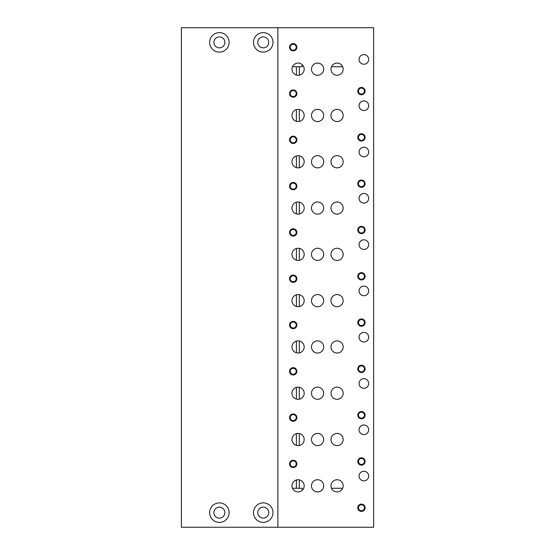 <?xml version="1.0" encoding="UTF-8"?>
<svg xmlns="http://www.w3.org/2000/svg" width="555" height="555" viewBox="0 0 555 555"><rect width="100%" height="100%" fill="white"/><g stroke="black" fill="none" stroke-linecap="round" stroke-linejoin="round"><path stroke-width="0.83" d="M337.072 63.083A6.091 6.091 0 0 1 342.352 72.219A6.091 6.091 0 0 1 331.8 72.219A6.091 6.091 0 0 1 337.072 63.083M337.072 479.735A6.091 6.091 0 0 1 342.352 488.872A6.091 6.091 0 0 1 331.8 488.872A6.091 6.091 0 0 1 337.072 479.735M337.072 433.441A6.091 6.091 0 0 1 342.352 442.578A6.091 6.091 0 0 1 331.8 442.578A6.091 6.091 0 0 1 337.072 433.441M337.072 387.147A6.091 6.091 0 0 1 342.352 396.284A6.091 6.091 0 0 1 331.8 396.284A6.091 6.091 0 0 1 337.072 387.147M337.072 340.853A6.091 6.091 0 0 1 342.352 349.99A6.091 6.091 0 0 1 331.8 349.99A6.091 6.091 0 0 1 337.072 340.853M337.072 294.559A6.091 6.091 0 0 1 342.352 303.696A6.091 6.091 0 0 1 331.8 303.696A6.091 6.091 0 0 1 337.072 294.559M337.072 248.258A6.091 6.091 0 0 1 342.352 257.395A6.091 6.091 0 0 1 331.8 257.395A6.091 6.091 0 0 1 337.072 248.258M337.072 201.964A6.091 6.091 0 0 1 342.352 211.101A6.091 6.091 0 0 1 331.8 211.101A6.091 6.091 0 0 1 337.072 201.964M337.072 155.671A6.091 6.091 0 0 1 342.352 164.807A6.091 6.091 0 0 1 331.8 164.807A6.091 6.091 0 0 1 337.072 155.671M337.072 109.377A6.091 6.091 0 0 1 342.352 118.513A6.091 6.091 0 0 1 331.8 118.513A6.091 6.091 0 0 1 337.072 109.377M298.091 63.083A6.091 6.091 0 0 1 303.363 72.219A6.091 6.091 0 0 1 292.811 72.219A6.091 6.091 0 0 1 298.091 63.083M292.506 66.739L299.305 66.739L299.305 75.14M302.267 66.739L299.305 66.739L302.267 66.739L302.288 64.755M298.091 479.735A6.091 6.091 0 0 1 303.363 488.872A6.091 6.091 0 0 1 292.811 488.872A6.091 6.091 0 0 1 298.091 479.735L296.384 479.978L296.384 488.261L302.267 488.261L299.305 488.261L299.305 479.86M302.288 490.245L302.267 488.261M298.091 433.441A6.091 6.091 0 0 1 303.363 442.578A6.091 6.091 0 0 1 292.811 442.578A6.091 6.091 0 0 1 298.091 433.441L296.384 433.684L296.384 445.381M299.305 433.566L299.305 445.498L299.305 433.566M298.091 387.147A6.091 6.091 0 0 1 303.363 396.284A6.091 6.091 0 0 1 292.811 396.284A6.091 6.091 0 0 1 298.091 387.147L296.384 387.39L296.384 399.087M299.305 387.272L299.305 399.205L299.305 387.272M298.091 340.853A6.091 6.091 0 0 1 303.363 349.99A6.091 6.091 0 0 1 292.811 349.99A6.091 6.091 0 0 1 298.091 340.853M299.305 340.971L299.305 352.911L299.305 340.971M298.091 294.559A6.091 6.091 0 0 1 303.363 303.696A6.091 6.091 0 0 1 292.811 303.696A6.091 6.091 0 0 1 298.091 294.559M299.305 294.677L299.305 306.617L299.305 294.677M298.091 248.258A6.091 6.091 0 0 1 303.363 257.395A6.091 6.091 0 0 1 292.811 257.395A6.091 6.091 0 0 1 298.091 248.258M299.305 248.383L299.305 260.323L299.305 248.383M298.091 201.964A6.091 6.091 0 0 1 303.363 211.101A6.091 6.091 0 0 1 292.811 211.101A6.091 6.091 0 0 1 298.091 201.964M299.305 202.089L299.305 214.029L299.305 202.089M298.091 155.671A6.091 6.091 0 0 1 303.363 164.807A6.091 6.091 0 0 1 292.811 164.807A6.091 6.091 0 0 1 298.091 155.671M299.305 155.795L299.305 167.728L299.305 155.795M298.091 109.377A6.091 6.091 0 0 1 303.363 118.513A6.091 6.091 0 0 1 292.811 118.513A6.091 6.091 0 0 1 298.091 109.377M299.305 109.501L299.305 121.434L299.305 109.501M292.506 488.261L296.384 488.261M331.495 488.261L342.657 488.261M317.585 63.083A6.091 6.091 0 0 1 322.857 72.219A6.091 6.091 0 0 1 312.305 72.219A6.091 6.091 0 0 1 317.585 63.083M331.495 66.739L342.657 66.739M277.868 27.75L373.626 27.75L373.626 527.25L181.374 527.25L181.374 27.75L277.868 27.75L277.868 527.25M361.444 365.218A3.656 3.656 0 0 1 364.607 370.698A3.656 3.656 0 0 1 358.273 370.698A3.656 3.656 0 0 1 361.444 365.218M293.213 321.359A3.656 3.656 0 0 1 296.384 326.839A3.656 3.656 0 0 1 290.05 326.839A3.656 3.656 0 0 1 293.213 321.359M361.444 318.924A3.656 3.656 0 0 1 364.607 324.404A3.656 3.656 0 0 1 358.273 324.404A3.656 3.656 0 0 1 361.444 318.924M293.213 275.065A3.656 3.656 0 0 1 296.384 280.546A3.656 3.656 0 0 1 290.05 280.546A3.656 3.656 0 0 1 293.213 275.065M361.444 457.806A3.656 3.656 0 0 1 364.607 463.286A3.656 3.656 0 0 1 358.273 463.286A3.656 3.656 0 0 1 361.444 457.806M293.213 413.947A3.656 3.656 0 0 1 296.384 419.434A3.656 3.656 0 0 1 290.05 419.434A3.656 3.656 0 0 1 293.213 413.947M361.444 411.512A3.656 3.656 0 0 1 364.607 416.992A3.656 3.656 0 0 1 358.273 416.992A3.656 3.656 0 0 1 361.444 411.512M293.213 367.653A3.656 3.656 0 0 1 296.384 373.133A3.656 3.656 0 0 1 290.05 373.133A3.656 3.656 0 0 1 293.213 367.653M361.444 180.035A3.656 3.656 0 0 1 364.607 185.516A3.656 3.656 0 0 1 358.273 185.516A3.656 3.656 0 0 1 361.444 180.035M293.213 136.176A3.656 3.656 0 0 1 296.384 141.664A3.656 3.656 0 0 1 290.05 141.664A3.656 3.656 0 0 1 293.213 136.176M361.444 133.741A3.656 3.656 0 0 1 364.607 139.222A3.656 3.656 0 0 1 358.273 139.222A3.656 3.656 0 0 1 361.444 133.741M293.213 89.882A3.656 3.656 0 0 1 296.384 95.363A3.656 3.656 0 0 1 290.05 95.363A3.656 3.656 0 0 1 293.213 89.882M361.444 272.63A3.656 3.656 0 0 1 364.607 278.111A3.656 3.656 0 0 1 358.273 278.111A3.656 3.656 0 0 1 361.444 272.63M293.213 228.771A3.656 3.656 0 0 1 296.384 234.252A3.656 3.656 0 0 1 290.05 234.252A3.656 3.656 0 0 1 293.213 228.771M361.444 226.329A3.656 3.656 0 0 1 364.607 231.817A3.656 3.656 0 0 1 358.273 231.817A3.656 3.656 0 0 1 361.444 226.329M293.213 182.47A3.656 3.656 0 0 1 296.384 187.958A3.656 3.656 0 0 1 290.05 187.958A3.656 3.656 0 0 1 293.213 182.47M293.213 460.241A3.656 3.656 0 0 1 296.384 465.728A3.656 3.656 0 0 1 290.05 465.728A3.656 3.656 0 0 1 293.213 460.241M361.444 504.1A3.656 3.656 0 0 1 364.607 509.587A3.656 3.656 0 0 1 358.273 509.587A3.656 3.656 0 0 1 361.444 504.1M361.444 87.447A3.656 3.656 0 0 1 364.607 92.928A3.656 3.656 0 0 1 358.273 92.928A3.656 3.656 0 0 1 361.444 87.447M363.879 100.906A4.815 4.815 0 0 1 368.041 108.128A4.815 4.815 0 0 1 359.709 108.128A4.815 4.815 0 0 1 363.879 100.906M363.879 147.207A4.815 4.815 0 0 1 368.041 154.422A4.815 4.815 0 0 1 359.709 154.422A4.815 4.815 0 0 1 363.879 147.207M363.879 193.501A4.815 4.815 0 0 1 368.041 200.716A4.815 4.815 0 0 1 359.709 200.716A4.815 4.815 0 0 1 363.879 193.501M363.879 239.795A4.815 4.815 0 0 1 368.041 247.01A4.815 4.815 0 0 1 359.709 247.01A4.815 4.815 0 0 1 363.879 239.795M363.879 286.089A4.815 4.815 0 0 1 368.041 293.311A4.815 4.815 0 0 1 359.709 293.311A4.815 4.815 0 0 1 363.879 286.089M363.879 332.383A4.815 4.815 0 0 1 368.041 339.604A4.815 4.815 0 0 1 359.709 339.604A4.815 4.815 0 0 1 363.879 332.383M363.879 378.677A4.815 4.815 0 0 1 368.041 385.898A4.815 4.815 0 0 1 359.709 385.898A4.815 4.815 0 0 1 363.879 378.677M363.879 424.977A4.815 4.815 0 0 1 368.041 432.192A4.815 4.815 0 0 1 359.709 432.192A4.815 4.815 0 0 1 363.879 424.977M363.879 471.271A4.815 4.815 0 0 1 368.041 478.486A4.815 4.815 0 0 1 359.709 478.486A4.815 4.815 0 0 1 363.879 471.271M317.585 109.377A6.091 6.091 0 0 1 322.857 118.513A6.091 6.091 0 0 1 312.305 118.513A6.091 6.091 0 0 1 317.585 109.377M317.585 155.671A6.091 6.091 0 0 1 322.857 164.807A6.091 6.091 0 0 1 312.305 164.807A6.091 6.091 0 0 1 317.585 155.671M317.585 201.964A6.091 6.091 0 0 1 322.857 211.101A6.091 6.091 0 0 1 312.305 211.101A6.091 6.091 0 0 1 317.585 201.964M317.585 248.258A6.091 6.091 0 0 1 322.857 257.395A6.091 6.091 0 0 1 312.305 257.395A6.091 6.091 0 0 1 317.585 248.258M317.585 294.559A6.091 6.091 0 0 1 322.857 303.696A6.091 6.091 0 0 1 312.305 303.696A6.091 6.091 0 0 1 317.585 294.559M317.585 340.853A6.091 6.091 0 0 1 322.857 349.99A6.091 6.091 0 0 1 312.305 349.99A6.091 6.091 0 0 1 317.585 340.853M317.585 387.147A6.091 6.091 0 0 1 322.857 396.284A6.091 6.091 0 0 1 312.305 396.284A6.091 6.091 0 0 1 317.585 387.147M317.585 433.441A6.091 6.091 0 0 1 322.857 442.578A6.091 6.091 0 0 1 312.305 442.578A6.091 6.091 0 0 1 317.585 433.441M317.585 479.735A6.091 6.091 0 0 1 322.857 488.872A6.091 6.091 0 0 1 312.305 488.872A6.091 6.091 0 0 1 317.585 479.735M293.213 43.588A3.656 3.656 0 0 1 296.384 49.069A3.656 3.656 0 0 1 290.05 49.069A3.656 3.656 0 0 1 293.213 43.588M363.879 54.612A4.815 4.815 0 0 1 368.041 61.834A4.815 4.815 0 0 1 359.709 61.834A4.815 4.815 0 0 1 363.879 54.612M263.243 502.885A9.747 9.747 0 0 1 271.686 517.503A9.747 9.747 0 0 1 254.807 517.503A9.747 9.747 0 0 1 263.243 502.885M219.385 502.885A9.747 9.747 0 0 1 227.827 517.503A9.747 9.747 0 0 1 210.949 517.503A9.747 9.747 0 0 1 219.385 502.885M263.243 32.62A9.747 9.747 0 0 1 271.686 47.244A9.747 9.747 0 0 1 254.807 47.244A9.747 9.747 0 0 1 263.243 32.62M219.385 32.62A9.747 9.747 0 0 1 227.827 47.244A9.747 9.747 0 0 1 210.949 47.244A9.747 9.747 0 0 1 219.385 32.62M219.385 36.887A5.481 5.481 0 0 1 224.137 45.108A5.481 5.481 0 0 1 214.639 45.108A5.481 5.481 0 0 1 219.385 36.887M263.243 36.887A5.481 5.481 0 0 1 267.996 45.108A5.481 5.481 0 0 1 258.498 45.108A5.481 5.481 0 0 1 263.243 36.887M219.385 507.145A5.481 5.481 0 0 1 224.137 515.373A5.481 5.481 0 0 1 214.639 515.373A5.481 5.481 0 0 1 219.385 507.145M263.243 507.145A5.481 5.481 0 0 1 267.996 515.373A5.481 5.481 0 0 1 258.498 515.373A5.481 5.481 0 0 1 263.243 507.145M293.213 44.247A2.997 2.997 0 0 1 295.808 48.743A2.997 2.997 0 0 1 290.619 48.743A2.997 2.997 0 0 1 293.213 44.247M361.444 88.106A2.997 2.997 0 0 1 364.031 92.602A2.997 2.997 0 0 1 358.849 92.602A2.997 2.997 0 0 1 361.444 88.106M361.444 504.759A2.997 2.997 0 0 1 364.031 509.254A2.997 2.997 0 0 1 358.849 509.254A2.997 2.997 0 0 1 361.444 504.759M293.213 460.9A2.997 2.997 0 0 1 295.808 465.395A2.997 2.997 0 0 1 290.619 465.395A2.997 2.997 0 0 1 293.213 460.9M293.213 183.129A2.997 2.997 0 0 1 295.808 187.625A2.997 2.997 0 0 1 290.619 187.625A2.997 2.997 0 0 1 293.213 183.129M361.444 226.988A2.997 2.997 0 0 1 364.031 231.484A2.997 2.997 0 0 1 358.849 231.484A2.997 2.997 0 0 1 361.444 226.988M293.213 229.43A2.997 2.997 0 0 1 295.808 233.919A2.997 2.997 0 0 1 290.619 233.919A2.997 2.997 0 0 1 293.213 229.43M361.444 273.289A2.997 2.997 0 0 1 364.031 277.777A2.997 2.997 0 0 1 358.849 277.777A2.997 2.997 0 0 1 361.444 273.289M293.213 90.541A2.997 2.997 0 0 1 295.808 95.037A2.997 2.997 0 0 1 290.619 95.037A2.997 2.997 0 0 1 293.213 90.541M361.444 134.4A2.997 2.997 0 0 1 364.031 138.896A2.997 2.997 0 0 1 358.849 138.896A2.997 2.997 0 0 1 361.444 134.4M293.213 136.835A2.997 2.997 0 0 1 295.808 141.331A2.997 2.997 0 0 1 290.619 141.331A2.997 2.997 0 0 1 293.213 136.835M361.444 180.694A2.997 2.997 0 0 1 364.031 185.19A2.997 2.997 0 0 1 358.849 185.19A2.997 2.997 0 0 1 361.444 180.694M293.213 368.312A2.997 2.997 0 0 1 295.808 372.807A2.997 2.997 0 0 1 290.619 372.807A2.997 2.997 0 0 1 293.213 368.312M361.444 412.171A2.997 2.997 0 0 1 364.031 416.666A2.997 2.997 0 0 1 358.849 416.666A2.997 2.997 0 0 1 361.444 412.171M293.213 414.606A2.997 2.997 0 0 1 295.808 419.101A2.997 2.997 0 0 1 290.619 419.101A2.997 2.997 0 0 1 293.213 414.606M361.444 458.465A2.997 2.997 0 0 1 364.031 462.96A2.997 2.997 0 0 1 358.849 462.96A2.997 2.997 0 0 1 361.444 458.465M293.213 275.724A2.997 2.997 0 0 1 295.808 280.219A2.997 2.997 0 0 1 290.619 280.219A2.997 2.997 0 0 1 293.213 275.724M361.444 319.583A2.997 2.997 0 0 1 364.031 324.071A2.997 2.997 0 0 1 358.849 324.071A2.997 2.997 0 0 1 361.444 319.583M293.213 322.018A2.997 2.997 0 0 1 295.808 326.513A2.997 2.997 0 0 1 290.619 326.513A2.997 2.997 0 0 1 293.213 322.018M361.444 365.877A2.997 2.997 0 0 1 364.031 370.372A2.997 2.997 0 0 1 358.849 370.372A2.997 2.997 0 0 1 361.444 365.877M296.384 352.793L296.384 341.096M296.384 306.499L296.384 294.802M296.384 260.198L296.384 248.501M296.384 213.904L296.384 202.207M296.384 167.61L296.384 155.913M296.384 121.316L296.384 109.619M296.384 75.022L296.384 66.739"/></g></svg>
